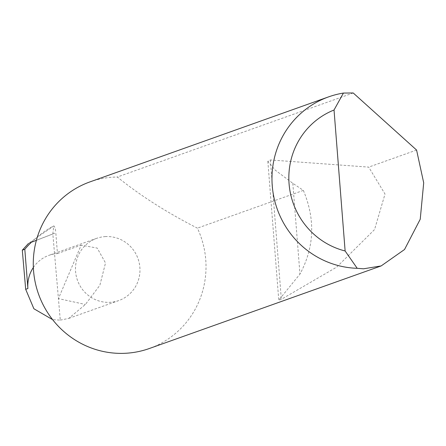 <?xml version="1.0" encoding="UTF-8"?>
<svg xmlns="http://www.w3.org/2000/svg" width="446" height="446" viewBox="0 0 446 446"><rect width="100%" height="100%" fill="white"/><g stroke="black" fill="none" stroke-linecap="round" stroke-linejoin="round"><path stroke-width="0.33" stroke-dasharray="2.23 1.67" d="M105.139 236.597A33.021 32.145 -109.6 0 1 139.224 262.956A33.021 32.145 -109.6 0 1 118.809 300.554A33.021 32.145 -109.6 0 1 110.313 302.304A33.021 32.145 -109.6 0 1 76.227 275.946A33.021 32.145 -109.6 0 1 96.643 238.348A33.021 32.145 -109.6 0 1 105.139 236.597M89.964 181.89A88.442 86.106 -109.6 0 1 112.721 177.196A88.442 86.106 -109.6 0 1 117.326 177.023C140.094 195.487 166.787 212.525 197.394 228.14A88.442 86.106 -109.6 0 1 149.332 348.516M303.358 190.392C315.512 219.343 314.374 247.246 299.957 274.095L278.772 300.125L281.331 299.327L336.747 267.082L374.573 229.539L385.015 194.032L368.691 167.116L270.36 159.963L267.845 161.318L275.271 170.171L292.81 183.3L303.358 190.392L197.394 228.14M416.581 150.051L368.691 167.116M60.288 320.128L68.773 318.383L85.398 304.462L99.871 285.256L105.507 262.962L97.217 248.088L81.172 245.138L58.426 298.614L60.288 320.128L52.611 319.648M33.355 267.494A33.021 32.145 -109.6 0 1 48.954 255.335A33.021 32.145 -109.6 0 1 57.45 253.584L55.817 232.784L36.388 240.299M52.84 233.983L53.726 225.96L28.544 243.393L52.84 233.983L58.426 298.614L85.398 304.462M31.415 242.228C39.12 234.981 46.557 229.562 53.726 225.96C54.68 226.139 55.371 228.413 55.817 232.784M57.45 253.584L81.172 245.138M353.226 92.98L117.326 177.023M292.81 183.3L299.957 274.095M270.36 159.963L281.331 299.327M118.809 300.554L68.773 318.383M96.643 238.348L48.954 255.335M267.845 161.318L278.767 300.125"/><path stroke-width="0.67" d="M381.168 265.922L149.332 348.516A88.442 86.106 -109.6 0 1 126.575 353.21A88.442 86.106 -109.6 0 1 35.273 282.602A88.442 86.106 -109.6 0 1 89.964 181.89L328.663 96.849A88.442 86.106 -109.6 0 1 343.414 93.063L353.226 92.98L416.581 150.051L423.7 182.827L420.238 219.226L404.533 249.509L381.168 265.922L363.496 268.804L357.201 268.308A88.442 86.106 -109.6 0 1 273.197 193.503A88.442 86.106 -109.6 0 1 328.663 96.849M33.355 267.494A33.021 32.145 -109.6 0 0 27.897 288.523L24.809 249.286A99.653 97.016 -109.6 0 1 31.415 242.228L36.388 240.299M24.809 249.286L22.3 250.178L28.544 243.393M52.611 319.648L33.885 308.755L25.684 289.315L22.3 250.178M343.414 93.063L334.032 110.011L345.126 250.975L357.201 268.308M334.032 110.011A74.292 72.33 70.4 0 0 289.069 183.769A74.292 72.33 70.4 0 0 345.126 250.975M27.897 288.523L25.684 289.315"/></g></svg>
